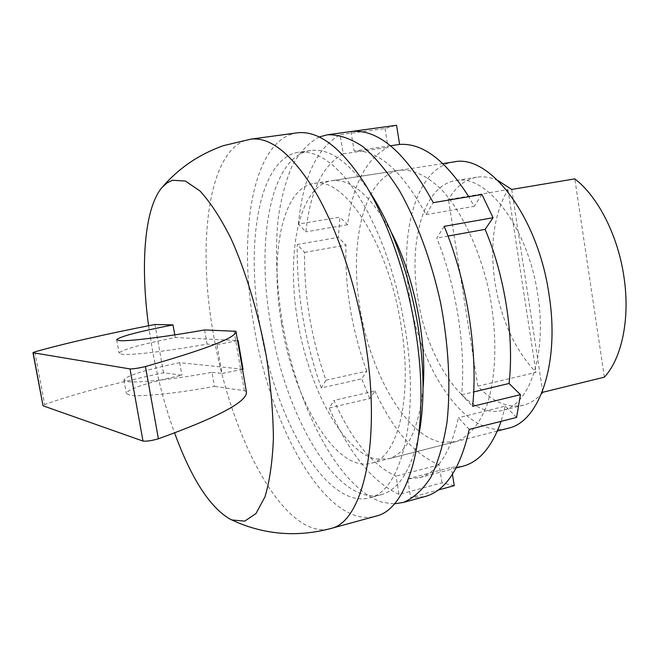 <?xml version="1.0" encoding="UTF-8"?>
<svg xmlns="http://www.w3.org/2000/svg" width="659" height="659" viewBox="0 0 659 659"><rect width="100%" height="100%" fill="white"/><g stroke="black" fill="none" stroke-linecap="round" stroke-linejoin="round"><path stroke-width="0.49" stroke-dasharray="3.29 2.47" d="M148.58 325.752L152.089 348.141C157.468 378.06 164.964 406.339 174.586 432.963M297.448 132.821C252.669 138.777 237.421 233.788 253.979 325.826C270.371 427.287 326.057 527.702 374.46 516.541M369.024 190.764C348.446 161.513 329.047 148.094 310.817 150.499C270.437 155.985 255.783 240.7 270.651 323.833C285.512 416.933 337.738 507.587 381.726 494.571C399.107 489.324 411.48 469.472 418.836 435.006M260.05 325.95C275.042 419.355 326.806 510.503 370.094 497.677C401.323 490.848 420.104 417.666 405.211 328.816L401.257 307.695L396.281 286.846L390.367 266.598L383.62 247.29L376.157 229.208L368.109 212.626L359.608 197.774L350.802 184.833L341.832 173.943L332.828 165.195L323.923 158.654L315.224 154.33L306.855 152.196L298.898 152.196C259.152 157.6 245.074 242.528 260.05 325.95M453.927 161.916C416.389 167.254 398.67 233.031 409.873 298.346C420.615 370.869 466.514 438.424 507.381 428.457M281.615 324.006C293.782 400.54 336.494 473.434 371.462 463.178C397.739 457.684 413.168 397.542 401.109 325.859C388.489 243.13 343.767 175.796 313.816 183.457C281.838 187.98 269.482 255.849 281.615 324.006M477.857 386.166L448.458 199.537L507.965 189.594C493.888 214.101 489.563 245.123 494.991 282.67C501.252 320.093 514.934 349.987 536.031 372.36L477.857 386.166C492.924 402.245 508.221 408.555 523.748 405.112C530.198 403.382 536.096 399.618 541.443 393.818M417.855 298.148C427.23 361.857 467.882 420.277 502.899 410.293C529.795 404.552 547.234 353.735 537.818 295.174C528.304 227.701 486.309 173.309 455.567 180.632C423.671 185.303 408.185 241.573 417.855 298.148M204.611 329.937L207.083 344.089C168.992 350.992 131.438 355.423 122.154 354.295L119.09 353.208C121.429 349.797 140.145 344.558 175.245 337.49L237.553 340.555M243.039 369.229L179.693 362.656C144.708 370.029 126.124 375.811 123.933 380.004L127.063 381.495C136.462 383.316 174.025 379.353 212.017 372.31L214.48 386.38C176.53 393.497 138.958 397.22 129.518 395.062L126.347 393.365C128.464 388.785 146.99 382.731 181.917 375.202L163.547 372.805C114.295 383.283 74.656 393.86 44.639 404.535L42.819 405.614M242.52 369.337L222.001 373.472L216.984 344.673L207.083 344.089M216.984 344.673L237.569 340.687M212.017 372.31L222.001 373.472M179.693 362.656L181.917 375.202M174.783 334.879L175.245 337.49M163.547 372.805L154.956 324.5M246.375 391.627L244.365 390.705L214.48 386.38M542.802 392.262L511.705 189.438M604.377 377.162L574.805 178.877M507.965 189.594L536.031 372.36M498.039 180.599C490.642 177.271 483.558 176.142 476.786 177.222C465.221 179.347 455.781 186.785 448.458 199.537M454.249 485.667L442.024 482.816L399 494.398L396.001 476.111C372.236 465.246 351.577 440.006 334.031 400.392L329.236 407.97L369.798 398.538L374.955 390.968L334.031 400.392M424.108 496.779L410.672 497.496L438.251 490.008M325.983 380.202L366.758 371.124L361.717 378.851L321.304 387.945L325.983 380.202C311.114 337.935 303.98 295.339 304.59 252.405L297.234 244.497L338.364 237.347L339.912 217.141L298.428 224.06L305.867 231.836C310.142 191.217 322.581 165.228 343.199 153.86L340.069 134.741L385.029 128.53L395.87 125.375M319.302 136.924C308.61 142.731 299.507 152.46 292.011 166.101C285.52 181.563 280.849 199.529 277.983 219.999C275.025 252.471 276.558 287.069 282.596 323.775C297.423 407.954 339.146 488.879 382.69 502.347L394.197 503.888M397.748 170.607C363.71 178.556 349.039 242.949 360.003 308.321C370.63 373.744 405.647 435.434 441.357 442.304L455.55 441.695C468.541 437.214 479.637 424.454 487.215 404.173C496.425 375.506 497.446 334.311 489.324 292.753C480.353 251.376 463.162 214.093 443.408 191.621C428.465 176.167 413.275 169.042 399.609 170.269L397.748 170.607M423.045 388.044C418.877 429.363 407.427 452.947 388.686 458.779L375.548 459.043C342.326 451.135 308.783 387.574 297.637 320.801C286.187 254.069 298.354 188.696 329.673 181.077L331.386 180.755C351.066 178.367 371.042 195.566 391.306 232.372M298.428 224.06C302.843 177.881 316.724 148.11 340.069 134.741M321.304 387.945C304.549 340.555 296.525 292.736 297.234 244.497M399 494.398C372.005 481.696 348.751 452.89 329.236 407.97M469.216 429.38L458.367 417.724C450.69 452.263 437.749 472.256 419.552 477.701L407.641 478.895L410.672 497.496M444.182 226.35L436.752 238.088C456.382 286.113 466.061 347.886 461.621 394.815L472.635 406.331M350.983 131.545L354.155 151.01C378.134 149.609 402.105 170.805 426.052 214.603L433.268 202.651M390.507 145.754L354.155 151.01M426.052 214.603L474.216 206.358L468.738 196.712M481.951 194.504L474.216 206.358M448.021 236.054L436.752 238.088M461.621 394.815L473.689 391.932M516.565 417.435L505.362 406.109L458.367 417.724M407.641 478.895L451.316 467.346L462.107 466.415M505.362 406.109L501.112 421.332M452.436 474.332L451.316 467.346M442.024 482.816L439.125 464.801C414.289 454.479 392.896 429.874 374.955 390.968M369.798 398.538L361.717 378.851M366.758 371.124C351.675 329.541 344.756 287.522 346 245.074L338.364 237.347M385.029 128.53L388.052 147.361C366.198 158.761 352.73 184.561 347.639 224.735L339.912 217.141M304.59 252.405L346 245.074M347.639 224.735L305.867 231.836M343.199 153.86L388.052 147.361M439.125 464.801L396.001 476.111M251.013 139.115L245.667 140.334C207.774 153.3 197.28 244.835 213.359 333.899C228.475 423.144 269.959 512.372 311.501 527.538C317.671 529.787 323.643 530.24 329.418 528.905M34.828 351.857L44.639 404.535M234.011 330.826L244.365 390.705M381.726 494.571L370.094 497.677M497.388 431.011L371.462 463.178M523.748 405.112L502.899 410.293M123.933 380.004L126.347 393.365M116.659 339.78L119.09 353.208M476.786 177.222L455.567 180.632M442.906 163.613L313.816 183.457M310.817 150.499L298.898 152.196M399.609 170.269L331.386 180.755M455.55 441.695L388.686 458.779M456.152 467.997L419.552 477.701"/><path stroke-width="0.99" d="M174.586 432.963C191.423 478.887 210.032 507.661 230.395 519.292L231.952 519.967L244.728 521.137L255.989 513.526L264.976 496.853C269.646 481.342 272.455 461.835 273.403 438.317C273.139 412.954 270.816 385.82 266.417 356.898C258.443 313.305 245.815 271.401 230.848 238.228C220.608 217.964 210.336 202.231 200.023 191.019L185.426 181.052L172.436 180.253L166.958 182.947L162.015 187.486C144.37 208.038 140.26 265.066 148.58 325.752M374.46 516.541L376.413 516.005C410.681 508.278 431.727 427.716 415.261 329.014C406.348 273.93 387.154 219.571 364.625 183.424C340.876 147.311 318.486 130.449 297.448 132.821L251.013 139.115C270.725 136.915 292.044 154.272 314.977 191.192C336.757 228.146 355.712 283.609 364.962 339.649C382.014 440.105 363.364 521.335 331.238 528.403L329.418 528.905M418.836 435.006C424.684 404.025 424.404 367.73 418.004 326.123C408.481 271.071 392.154 225.955 369.024 190.764M507.381 428.457L508.789 428.095C539.597 421.332 559.944 362.862 549.079 294.894C538.065 216.416 489.275 153.662 453.927 161.916L442.906 163.613M541.443 393.818L542.802 392.262L604.377 377.162C621.816 358.364 630.259 318.643 623.991 277.208C618.117 235.782 597.96 196.448 574.805 178.877L511.705 189.438L498.039 180.599M235.938 331.37C236.861 337.334 206.704 349.056 145.45 366.544C138.86 368.117 133.728 368.916 130.062 368.941L33.148 352.754L43.033 405.796L143.069 441.093C146.776 441.423 151.883 440.657 158.391 438.795C218.582 417.032 247.908 401.347 246.375 391.759L235.947 331.288L246.375 391.759M235.947 331.288L204.611 329.937C166.463 336.774 128.925 341.436 119.691 340.654L116.659 339.78C119.073 336.749 137.863 331.79 173.012 324.887L174.783 334.879M237.553 340.555L238.088 340.579L243.039 369.229L242.52 369.337M237.569 340.687L238.088 340.579M33.148 352.754L34.828 351.857C65.348 343.265 105.391 334.146 154.956 324.5L173.012 324.887M32.95 352.656L43.033 405.796M145.45 366.544L158.391 438.795M438.251 490.008L454.249 485.667L452.436 474.332M395.87 125.375L350.983 131.545C378.167 128.571 405.598 152.27 433.268 202.651L481.951 194.504L493.056 217.725L444.182 226.35C467.116 281.187 478.286 352.936 472.635 406.331L520.453 394.659L516.565 417.435L469.216 429.38C460.608 467.816 446.225 490.098 426.085 496.243L424.108 496.779M394.197 503.888L403.357 502.43C413.613 498.138 422.781 489.736 430.879 477.223C438.12 462.363 443.515 443.894 447.057 421.834C450.838 386.602 448.655 344.879 440.525 302.432C431.208 260.239 416.743 221.16 399.379 190.492C387.426 171.76 375.21 157.089 362.714 146.479C350.374 138.365 338.66 134.461 327.589 134.766L319.302 136.924M391.306 232.372C413.794 274.861 427.106 340.192 423.045 388.044M396.553 125.276L399.618 144.436L390.507 145.754M399.618 144.436C422.543 142.814 445.583 160.236 468.738 196.712M493.056 217.725L485.123 229.365L448.021 236.054M473.689 391.932L509.077 383.472C514.349 337.144 505.041 276.434 485.123 229.365M520.453 394.659L509.077 383.472M501.112 421.332C492.141 446.456 479.719 461.325 463.845 465.954L462.107 466.415M130.004 368.925L142.995 441.069M251.013 139.115L223.368 145.664C199.051 154.305 178.597 168.243 162.015 187.486M376.413 516.005L331.238 528.403C299.071 537.019 267.834 535.067 237.537 522.538L230.395 519.292M508.789 428.095L497.388 431.011M396.496 125.284L327.589 134.766M426.085 496.243L403.357 502.43M463.845 465.954L456.152 467.997"/></g></svg>
